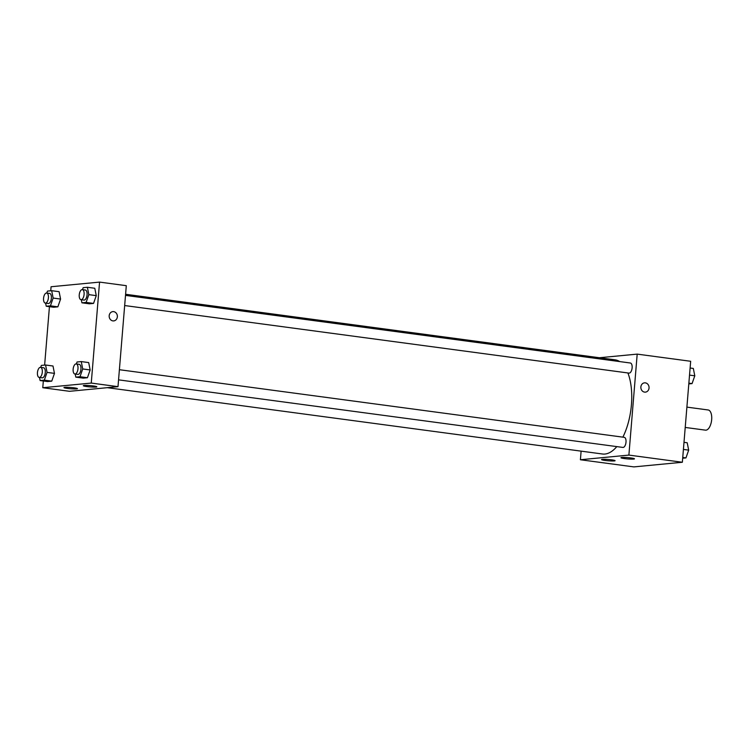 <?xml version="1.0" encoding="UTF-8"?>
<svg xmlns="http://www.w3.org/2000/svg" width="749" height="749" viewBox="0 0 749 749"><rect width="100%" height="100%" fill="white"/><g stroke="black" fill="none" stroke-linecap="round" stroke-linejoin="round"><path stroke-width="1.12" d="M685.223 427.436L705.464 430.151A10.177 4.775 -82.4 0 0 711.55 420.695A10.177 4.775 -82.4 0 0 708.17 409.975L686.889 407.119M599.378 357.741L637.193 354.118L690.662 361.28L682.358 462.255L633.869 466.899L580.409 459.746L581.112 451.141M645.338 382.851A4.663 4.101 -95.5 0 1 649.065 387.561A4.663 4.101 -95.5 0 1 645.404 392.13A4.663 4.101 -95.5 0 1 640.882 387.879A4.663 4.101 -95.5 0 1 644.514 382.842A4.663 4.101 -95.5 0 1 645.338 382.851M637.193 354.118L628.888 455.092L682.358 462.255M645.404 392.13A4.663 4.101 84.5 0 0 649.065 387.561A4.663 4.101 84.5 0 0 645.338 382.861A4.663 4.101 84.5 0 0 644.514 382.842M621.773 457.48A6.788 0.646 4.7 0 1 629.403 457.779A6.788 0.646 4.7 0 1 634.478 458.837A6.788 0.646 4.7 0 1 627.662 458.922A6.788 0.646 4.7 0 1 620.949 457.723A6.788 0.646 4.7 0 1 621.773 457.48M602.374 459.343A6.788 0.646 4.7 0 1 610.014 459.643A6.788 0.646 4.7 0 1 615.079 460.691A6.788 0.646 4.7 0 1 608.263 460.785A6.788 0.646 4.7 0 1 601.55 459.577A6.788 0.646 4.7 0 1 602.374 459.343M628.888 455.092L580.409 459.746M118.548 379.855L622.915 447.425A5.093 2.387 -82.4 0 0 625.949 442.696A5.093 2.387 -82.4 0 0 624.263 437.332L119.391 369.706M124.662 305.545L629.02 373.105A5.093 2.387 -82.4 0 0 632.062 368.377A5.093 2.387 -82.4 0 0 630.377 363.012L125.495 295.387M107.322 387.682L602.496 454.006A47.496 22.273 -82.4 0 0 616.801 446.601M622.868 437.144A47.496 22.273 -82.4 0 0 627.896 372.955M619.704 361.58A47.496 22.273 -82.4 0 0 615.107 359.848L125.589 294.273M69.507 391.306L117.996 386.653L91.256 383.076L42.777 387.72L69.507 391.306M50.745 290.781L51.072 286.745L99.561 282.101L126.3 285.678L117.996 386.653M93.316 385.95A6.788 0.646 4.7 0 1 96.846 386.812A6.788 0.646 4.7 0 1 90.03 386.905A6.788 0.646 4.7 0 1 83.317 385.707A6.788 0.646 4.7 0 1 84.141 385.463A6.788 0.646 4.7 0 1 93.316 385.95M67.457 388.431A6.788 0.646 4.7 0 1 63.927 387.561A6.788 0.646 4.7 0 1 64.742 387.327A6.788 0.646 4.7 0 1 72.381 387.626A6.788 0.646 4.7 0 1 77.447 388.675A6.788 0.646 4.7 0 1 67.457 388.431M60.575 299.057L59.105 291.689L60.575 299.057L57.86 306.837L60.575 299.057L53.151 298.065L50.436 305.835L46.232 306.238L45.614 303.158M53.656 307.24L57.86 306.837L53.656 307.24L46.232 306.238M96.265 295.64L94.786 288.262L96.265 295.64L93.541 303.411L96.265 295.64L88.841 294.638L86.116 302.418L81.922 302.821L81.304 299.731M89.346 303.813L93.541 303.411L89.346 303.813L81.922 302.821M90.152 369.959L88.682 362.582L90.152 369.959L87.436 377.73L90.152 369.959L82.727 368.957L80.012 376.738L75.808 377.14L75.19 374.051M83.233 378.133L87.436 377.73L83.233 378.133L75.808 377.14M42.777 387.72L43.33 380.988M44.631 365.1L49.434 306.669M99.561 282.101L91.256 383.076M54.471 373.377L52.992 366.008L54.471 373.377L51.747 381.147L54.471 373.377L47.047 372.384L44.322 380.155L40.118 380.558L39.5 377.468M47.552 381.55L51.747 381.147L47.552 381.55L40.118 380.558M113.717 320.909A4.663 4.101 84.5 0 0 117.35 316.808A4.663 4.101 -95.5 0 1 113.717 320.909A4.663 4.101 -95.5 0 1 109.195 316.649A4.663 4.101 -95.5 0 1 112.827 311.621A4.663 4.101 -95.5 0 1 117.359 316.808A4.663 4.101 84.5 0 0 112.827 311.621M46.794 293.046L47.477 291.089L51.681 290.687L53.151 298.065M45.305 303.111L48.282 303.514A5.093 2.387 -82.4 0 0 51.316 298.785A5.093 2.387 -82.4 0 0 49.631 293.421L46.663 293.028A5.093 2.387 -82.4 0 0 43.564 298.299A5.093 2.387 -82.4 0 0 45.305 303.111A5.093 2.387 -82.4 0 0 48.348 298.383A5.093 2.387 -82.4 0 0 46.663 293.028M50.436 305.835L57.86 306.837M51.681 290.687L59.105 291.689M82.484 289.62L83.167 287.672L87.361 287.27L88.841 294.638M80.995 299.694L83.963 300.087A5.093 2.387 -82.4 0 0 87.006 295.359A5.093 2.387 -82.4 0 0 85.32 290.003L82.343 289.601A5.093 2.387 -82.4 0 0 79.244 294.881A5.093 2.387 -82.4 0 0 80.995 299.694A5.093 2.387 -82.4 0 0 84.038 294.966A5.093 2.387 -82.4 0 0 82.343 289.601M86.116 302.418L93.541 303.411M87.361 287.27L94.786 288.262M40.689 367.366L41.364 365.409L45.567 365.006L47.047 372.384M39.201 377.43L42.169 377.833A5.093 2.387 -82.4 0 0 45.212 373.105A5.093 2.387 -82.4 0 0 43.517 367.74L40.549 367.347A5.093 2.387 -82.4 0 0 37.45 372.618A5.093 2.387 -82.4 0 0 39.201 377.43A5.093 2.387 -82.4 0 0 42.244 372.702A5.093 2.387 -82.4 0 0 40.549 367.347M44.322 380.155L51.747 381.147M45.567 365.006L52.992 366.008M76.37 363.939L77.053 361.992L81.257 361.589L82.727 368.957M74.881 374.013L77.859 374.406A5.093 2.387 -82.4 0 0 80.892 369.678A5.093 2.387 -82.4 0 0 79.207 364.323L76.239 363.92A5.093 2.387 -82.4 0 0 73.14 369.201A5.093 2.387 -82.4 0 0 74.881 374.013A5.093 2.387 -82.4 0 0 77.924 369.285A5.093 2.387 -82.4 0 0 76.239 363.92M80.012 376.738L87.436 377.73M81.257 361.589L88.682 362.582M690.11 368.012L693.312 368.442L694.791 375.811L692.067 383.591L688.799 383.9M689.52 375.109L694.791 375.811M688.865 383.16L692.067 383.591M683.996 442.331L687.198 442.762L688.677 450.13L685.953 457.911L682.685 458.219M683.416 449.428L688.677 450.13M682.751 457.48L685.953 457.911"/></g></svg>
